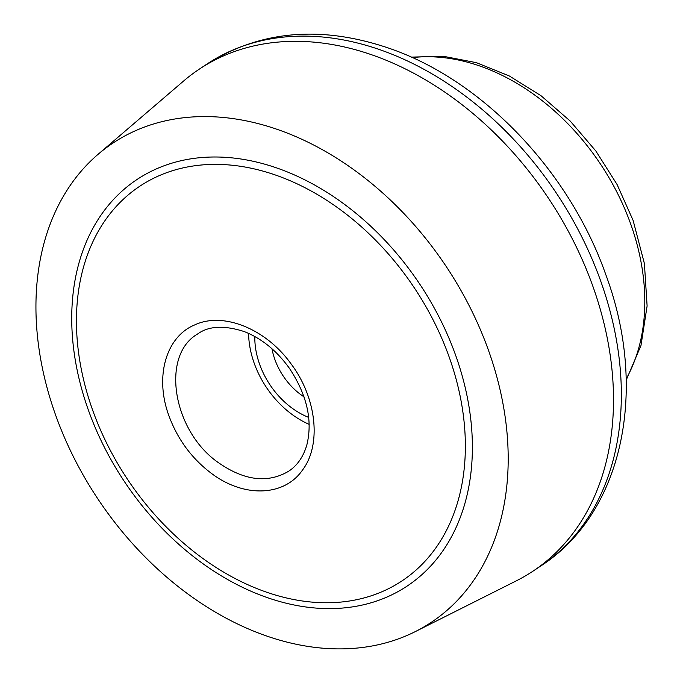 <?xml version="1.0" encoding="UTF-8"?>
<svg xmlns="http://www.w3.org/2000/svg" width="683" height="683" viewBox="0 0 683 683"><rect width="100%" height="100%" fill="white"/><g stroke="black" fill="none" stroke-linecap="round" stroke-linejoin="round"><path stroke-width="1.02" d="M211.038 473.088C191.616 458.336 177.589 439.246 168.949 415.836C154.46 376.871 165.926 336.557 194.954 324.809C223.256 311.585 265.909 328.822 290.838 363.578C316.707 397.643 321.77 444.906 302.381 470.228C284.043 496.695 243.558 497.933 211.038 473.088M218.586 462.775C244.454 480.73 267.838 483.53 288.738 471.185L288.738 471.185C297.412 465.439 303.457 456.628 306.889 444.753C312.805 420.318 306.957 394.8 289.327 368.188C276.641 350.627 261.632 338.426 244.301 331.596C224.041 325.082 208.4 325.936 197.387 334.149L197.387 334.149C160.42 355.664 172.901 431.366 218.586 462.775M248.586 333.389A82.344 59.933 -123.6 0 0 254.298 363.484A82.344 59.933 -123.6 0 0 309.186 424.374M308.69 417.407A70.417 51.251 56.4 0 1 259.694 364.483A70.417 51.251 56.4 0 1 254.819 336.523M488.251 349.687A287.671 209.357 -123.6 0 0 97.917 154.452A287.671 209.357 -123.6 0 0 97.754 498.735A287.671 209.357 -123.6 0 0 415.375 631.57A287.671 209.357 -123.6 0 0 488.251 349.687M415.375 631.57L516.254 580.874A301.399 219.345 -123.6 0 0 533.056 571.116A301.399 219.345 -123.6 0 0 592.605 285.545A301.399 219.345 -123.6 0 0 199.137 69.256A301.399 219.345 -123.6 0 0 183.642 80.987L97.917 154.452M304.029 396.874A56.74 41.296 56.4 0 1 274.925 359.625A56.74 41.296 56.4 0 1 271.971 348.748M92.862 410.756A236.916 172.423 56.4 0 1 292.136 181.584A236.916 172.423 56.4 0 1 427.737 558.224A236.916 172.423 56.4 0 1 92.862 410.756M600.442 280.329A301.399 219.345 -123.6 0 0 206.975 64.048C260.462 30.411 321.147 25.143 389.045 48.245C482.676 80.176 569.426 171.313 605.633 274.182C648.406 388.584 623.656 512.523 540.893 565.9A301.399 219.345 -123.6 0 0 600.442 280.329M88.636 410.807A244.07 177.631 56.4 0 1 293.921 174.72A244.07 177.631 56.4 0 1 433.62 562.741A244.07 177.631 56.4 0 1 88.636 410.807M626.157 378.928A205.873 149.825 -123.6 0 0 630.52 223.529A205.873 149.825 -123.6 0 0 412.37 57.611M533.056 571.116L540.893 565.9M199.137 69.256L206.975 64.048M411.251 57.107L443.318 56.271L476.435 62.682L509.39 76.009L541.021 95.714L570.194 121.036L595.875 151.028L617.116 184.581L633.124 220.455L644.41 263.604L647.108 305.984L640.978 345.504L626.191 380.158"/></g></svg>
